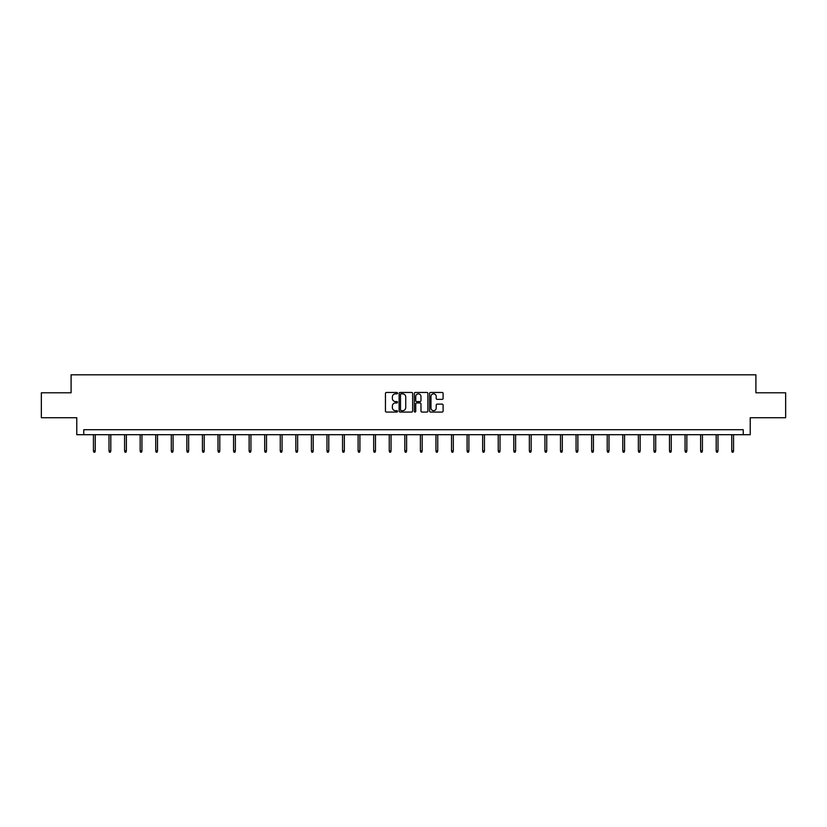 <?xml version="1.0" encoding="UTF-8"?>
<svg xmlns="http://www.w3.org/2000/svg" width="827" height="827" viewBox="0 0 827 827"><rect width="100%" height="100%" fill="white"/><g stroke="black" fill="none" stroke-linecap="round" stroke-linejoin="round"><path stroke-width="1.24" d="M397.529 393.156A0.682 0.682 0 0 0 396.846 392.463L386.436 392.463A0.982 0.982 0 0 0 385.454 393.445L385.454 411.081A0.982 0.982 0 0 0 386.436 412.063L396.846 412.063A0.682 0.682 0 0 0 397.529 411.37A0.682 0.682 0 0 0 396.846 410.688L395.502 410.688A3.132 3.132 0 0 1 392.37 407.556L392.37 406.088A3.132 3.132 0 0 1 395.502 402.945L396.846 402.945A0.682 0.682 0 0 0 397.529 402.263A0.682 0.682 0 0 0 396.846 401.581L395.502 401.581A3.132 3.132 0 0 1 392.37 398.438L392.37 396.97A3.132 3.132 0 0 1 395.502 393.838L396.846 393.838A0.682 0.682 0 0 0 397.529 393.156M442.125 399.369A0.982 0.982 0 0 0 443.107 398.397L443.107 393.445A0.982 0.982 0 0 0 442.125 392.463L430.567 392.463A0.982 0.982 0 0 0 429.585 393.445L429.585 411.081A0.982 0.982 0 0 0 430.567 412.063L442.125 412.063A0.982 0.982 0 0 0 443.107 411.081L443.107 405.106A0.982 0.982 0 0 0 442.125 404.124L437.183 404.124A0.982 0.982 0 0 0 436.201 405.106L436.201 408.062A2.615 2.615 0 0 1 433.586 410.688A2.615 2.615 0 0 1 430.96 408.062L430.96 396.453A2.615 2.615 0 0 1 433.586 393.838A2.615 2.615 0 0 1 436.201 396.453L436.201 398.397A0.982 0.982 0 0 0 437.183 399.369L442.125 399.369M743.235 434.702L750.223 434.702L750.223 417.728L785.65 417.728L785.65 392.784L755.909 392.784L755.909 374.817L71.091 374.817L71.091 392.784L41.35 392.784L41.35 417.728L76.777 417.728L76.777 434.702L743.235 434.702L743.235 429.709L83.765 429.709L83.765 434.702M412.642 393.445A0.982 0.982 0 0 0 411.66 392.463L400.103 392.463A0.982 0.982 0 0 0 399.121 393.445L399.121 411.081A0.982 0.982 0 0 0 400.103 412.063L411.66 412.063A0.982 0.982 0 0 0 412.642 411.081L412.642 393.445M415.34 392.463L426.897 392.463A0.982 0.982 0 0 1 427.879 393.445L427.879 411.081A0.982 0.982 0 0 1 426.897 412.063L421.946 412.063A0.982 0.982 0 0 1 420.974 411.081L420.974 403.927A0.982 0.982 0 0 0 419.992 402.945L416.705 402.945A0.982 0.982 0 0 0 415.733 403.927L415.733 411.37A0.682 0.682 0 0 1 415.04 412.063A0.682 0.682 0 0 1 414.358 411.37L414.358 393.445A0.982 0.982 0 0 1 415.34 392.463M401.178 393.838A0.682 0.682 0 0 0 400.495 394.52L400.495 410.006A0.682 0.682 0 0 0 401.178 410.688L402.604 410.688A3.132 3.132 0 0 0 405.737 407.556L405.737 396.97A3.132 3.132 0 0 0 402.604 393.838L401.178 393.838M420.974 396.505A2.615 2.615 0 0 0 418.348 393.89A2.615 2.615 0 0 0 415.733 396.505L415.733 400.599A0.982 0.982 0 0 0 416.705 401.581L419.992 401.581A0.982 0.982 0 0 0 420.974 400.599L420.974 396.505M95.239 450.88L94.847 452.183L93.844 452.183L93.441 450.88L95.239 450.88L95.239 434.702M93.441 450.88L93.441 434.702M110.808 450.88L110.415 452.183L109.412 452.183L109.009 450.88L110.808 450.88L110.808 434.702M109.009 450.88L109.009 434.702M126.376 450.88L125.983 452.183L124.98 452.183L124.577 450.88L126.376 450.88L126.376 434.702M124.577 450.88L124.577 434.702M141.944 450.88L141.551 452.183L140.549 452.183L140.156 450.88L141.944 450.88L141.944 434.702M140.156 450.88L140.156 434.702M157.512 450.88L157.12 452.183L156.117 452.183L155.724 450.88L157.512 450.88L157.512 434.702M155.724 450.88L155.724 434.702M173.081 450.88L172.688 452.183L171.685 452.183L171.292 450.88L173.081 450.88L173.081 434.702M171.292 450.88L171.292 434.702M188.649 450.88L188.256 452.183L187.253 452.183L186.861 450.88L188.649 450.88L188.649 434.702M186.861 450.88L186.861 434.702M204.217 450.88L203.824 452.183L202.822 452.183L202.429 450.88L204.217 450.88L204.217 434.702M202.429 450.88L202.429 434.702M219.786 450.88L219.393 452.183L218.39 452.183L217.997 450.88L219.786 450.88L219.786 434.702M217.997 450.88L217.997 434.702M235.354 450.88L234.961 452.183L233.958 452.183L233.565 450.88L235.354 450.88L235.354 434.702M233.565 450.88L233.565 434.702M250.932 450.88L250.529 452.183L249.527 452.183L249.134 450.88L250.932 450.88L250.932 434.702M249.134 450.88L249.134 434.702M266.501 450.88L266.098 452.183L265.095 452.183L264.702 450.88L266.501 450.88L266.501 434.702M264.702 450.88L264.702 434.702M282.069 450.88L281.666 452.183L280.663 452.183L280.27 450.88L282.069 450.88L282.069 434.702M280.27 450.88L280.27 434.702M297.637 450.88L297.234 452.183L296.231 452.183L295.839 450.88L297.637 450.88L297.637 434.702M295.839 450.88L295.839 434.702M313.206 450.88L312.802 452.183L311.81 452.183L311.407 450.88L313.206 450.88L313.206 434.702M311.407 450.88L311.407 434.702M328.774 450.88L328.371 452.183L327.378 452.183L326.975 450.88L328.774 450.88L328.774 434.702M326.975 450.88L326.975 434.702M344.342 450.88L343.939 452.183L342.947 452.183L342.543 450.88L344.342 450.88L344.342 434.702M342.543 450.88L342.543 434.702M359.91 450.88L359.507 452.183L358.515 452.183L358.112 450.88L359.91 450.88L359.91 434.702M358.112 450.88L358.112 434.702M375.479 450.88L375.076 452.183L374.083 452.183L373.68 450.88L375.479 450.88L375.479 434.702M373.68 450.88L373.68 434.702M391.047 450.88L390.644 452.183L389.651 452.183L389.248 450.88L391.047 450.88L391.047 434.702M389.248 450.88L389.248 434.702M406.615 450.88L406.212 452.183L405.22 452.183L404.817 450.88L406.615 450.88L406.615 434.702M404.817 450.88L404.817 434.702M422.183 450.88L421.78 452.183L420.788 452.183L420.385 450.88L422.183 450.88L422.183 434.702M420.385 450.88L420.385 434.702M437.752 450.88L437.349 452.183L436.356 452.183L435.953 450.88L437.752 450.88L437.752 434.702M435.953 450.88L435.953 434.702M453.32 450.88L452.917 452.183L451.924 452.183L451.521 450.88L453.32 450.88L453.32 434.702M451.521 450.88L451.521 434.702M468.888 450.88L468.485 452.183L467.493 452.183L467.09 450.88L468.888 450.88L468.888 434.702M467.09 450.88L467.09 434.702M484.457 450.88L484.053 452.183L483.061 452.183L482.658 450.88L484.457 450.88L484.457 434.702M482.658 450.88L482.658 434.702M500.025 450.88L499.622 452.183L498.629 452.183L498.226 450.88L500.025 450.88L500.025 434.702M498.226 450.88L498.226 434.702M515.593 450.88L515.19 452.183L514.198 452.183L513.794 450.88L515.593 450.88L515.593 434.702M513.794 450.88L513.794 434.702M531.161 450.88L530.769 452.183L529.766 452.183L529.363 450.88L531.161 450.88L531.161 434.702M529.363 450.88L529.363 434.702M546.73 450.88L546.337 452.183L545.334 452.183L544.931 450.88L546.73 450.88L546.73 434.702M544.931 450.88L544.931 434.702M562.298 450.88L561.905 452.183L560.902 452.183L560.499 450.88L562.298 450.88L562.298 434.702M560.499 450.88L560.499 434.702M577.866 450.88L577.473 452.183L576.471 452.183L576.068 450.88L577.866 450.88L577.866 434.702M576.068 450.88L576.068 434.702M593.435 450.88L593.042 452.183L592.039 452.183L591.646 450.88L593.435 450.88L593.435 434.702M591.646 450.88L591.646 434.702M609.003 450.88L608.61 452.183L607.607 452.183L607.214 450.88L609.003 450.88L609.003 434.702M607.214 450.88L607.214 434.702M624.571 450.88L624.178 452.183L623.176 452.183L622.783 450.88L624.571 450.88L624.571 434.702M622.783 450.88L622.783 434.702M640.139 450.88L639.747 452.183L638.744 452.183L638.351 450.88L640.139 450.88L640.139 434.702M638.351 450.88L638.351 434.702M655.708 450.88L655.315 452.183L654.312 452.183L653.919 450.88L655.708 450.88L655.708 434.702M653.919 450.88L653.919 434.702M671.276 450.88L670.883 452.183L669.88 452.183L669.488 450.88L671.276 450.88L671.276 434.702M669.488 450.88L669.488 434.702M686.844 450.88L686.451 452.183L685.449 452.183L685.056 450.88L686.844 450.88L686.844 434.702M685.056 450.88L685.056 434.702M702.423 450.88L702.02 452.183L701.017 452.183L700.624 450.88L702.423 450.88L702.423 434.702M700.624 450.88L700.624 434.702M717.991 450.88L717.588 452.183L716.585 452.183L716.192 450.88L717.991 450.88L717.991 434.702M716.192 450.88L716.192 434.702M733.559 450.88L733.156 452.183L732.153 452.183L731.761 450.88L733.559 450.88L733.559 434.702M731.761 450.88L731.761 434.702"/></g></svg>
